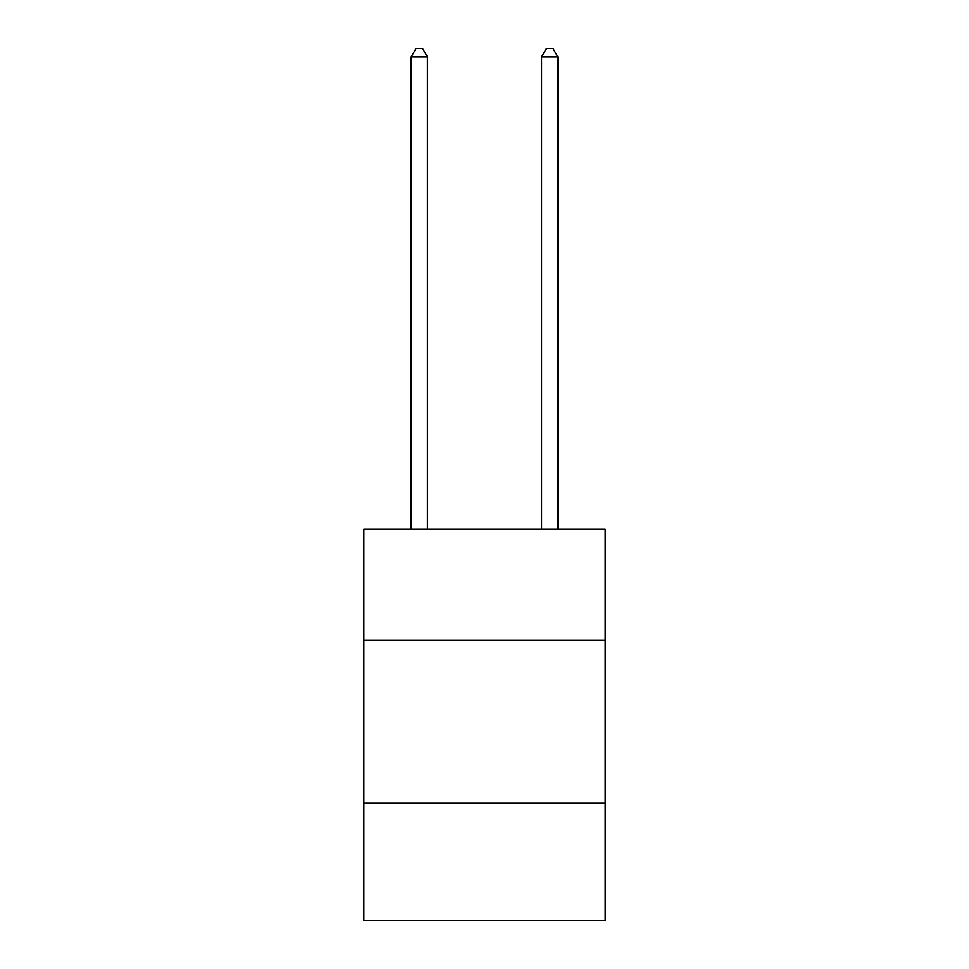 <?xml version="1.0" encoding="UTF-8"?>
<svg xmlns="http://www.w3.org/2000/svg" width="969" height="969" viewBox="0 0 969 969"><rect width="100%" height="100%" fill="white"/><g stroke="black" fill="none" stroke-linecap="round" stroke-linejoin="round"><path stroke-width="1.45" d="M605.177 640.073L605.177 529.183L363.823 529.183L363.823 640.073L605.177 640.073L605.177 920.55L363.823 920.55L363.823 640.073M605.177 803.144L363.823 803.144M427.426 529.183L427.426 56.929L411.122 56.929L411.122 529.183M411.122 56.929L416.016 48.45L422.532 48.45L427.426 56.929M557.878 529.183L557.878 56.929L541.574 56.929L541.574 529.183M541.574 56.929L546.468 48.45L552.984 48.45L557.878 56.929"/></g></svg>
